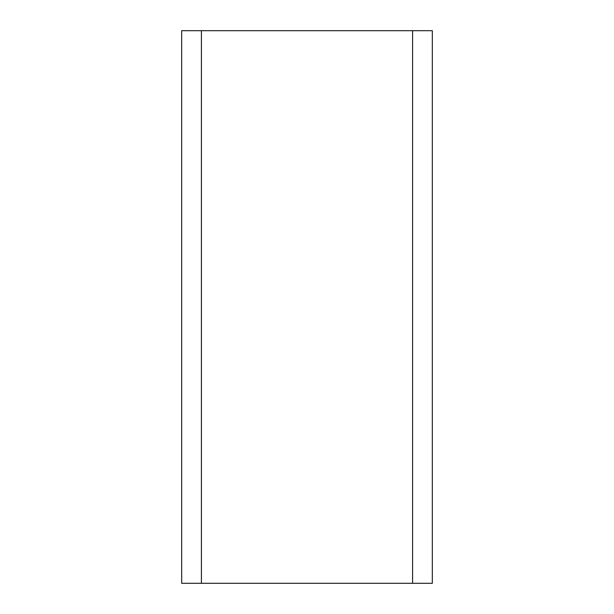 <?xml version="1.0" encoding="UTF-8"?>
<svg xmlns="http://www.w3.org/2000/svg" width="614" height="614" viewBox="0 0 614 614"><rect width="100%" height="100%" fill="white"/><g stroke="black" fill="none" stroke-linecap="round" stroke-linejoin="round"><path stroke-width="0.92" d="M412.585 583.3L412.585 30.7L432.325 30.7L432.325 583.3L181.675 583.3L181.675 30.7L201.415 30.7L201.415 583.3M412.585 30.7L201.415 30.7"/></g></svg>
